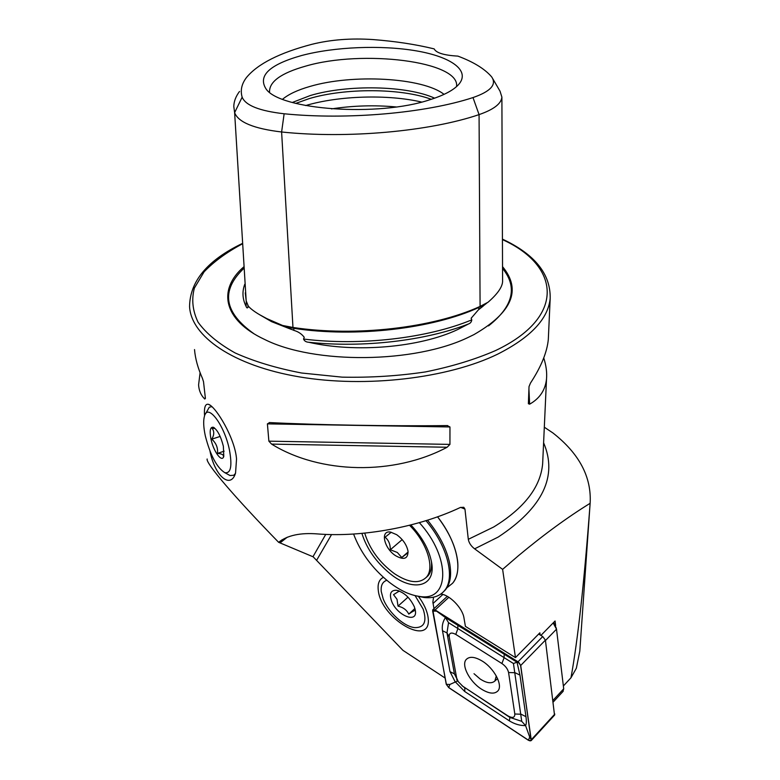 <?xml version="1.0" encoding="UTF-8"?>
<svg xmlns="http://www.w3.org/2000/svg" width="780" height="780" viewBox="0 0 780 780"><rect width="100%" height="100%" fill="white"/><g stroke="black" fill="none" stroke-linecap="round" stroke-linejoin="round"><path stroke-width="1.17" d="M293.651 327.551L293.943 330.408L266.76 318.581C257.683 313.999 251.55 309.865 248.352 306.189L246.197 300.914L245.281 292.841M293.943 330.408C298.184 331.598 301.626 333.879 304.239 337.262L303.547 339.046C304.366 341.016 306.091 342.089 308.734 342.264C363.1 348.104 425.685 340.694 468.526 323.953L457.402 329.686C419.543 347.48 355.592 353.077 308.734 342.264M284.135 113.773C347.168 120.13 425.792 113.11 472.992 97.568C490.318 91.562 496.645 84.825 491.965 77.337L491.244 76.411C484.341 68.611 473.226 61.844 457.889 56.111C444.093 55.331 436.186 52.923 434.158 48.886C415.818 44.411 395.431 41.301 373.006 39.566C351.029 38.084 330.671 39.663 311.942 44.294C279.63 52.786 257.829 63.823 246.558 77.415C241.634 83.831 240.172 90.412 242.151 97.168C245.524 105.436 259.516 110.974 284.135 113.773L281.609 131.986L292.968 327.454C355.612 337.019 433.475 327.863 480.09 306.413L488.036 302.24C497.348 294.128 502.193 287.274 502.593 281.697L502.583 280.634M468.526 323.953C470.428 323.271 471.51 321.906 471.783 319.858L471.149 318.26L478.364 309.875L487.207 302.747M445.087 678.034L402.948 650.354L313.199 556.842L278.626 542.305C234.127 496.616 205.452 462.93 207.149 459.001M209.976 451.064C214.861 476.463 230.743 489.46 235.55 473.05L236.535 459.03C235.063 438.194 215.768 406.487 208.514 404.332C205.286 403.562 203.97 407.384 204.565 415.808M457.753 562.322C456.281 547.804 449.543 532.623 437.531 516.799C457.148 541.573 463.418 571.292 452.566 583.274C456.69 578.282 458.425 571.301 457.753 562.322M433.563 597.168L432.861 602.199L434.002 608.644M383.409 577.337C379.197 579.442 377.491 583.723 378.271 590.197C380.796 618.959 432.003 648.511 428.161 617.984L428.025 616.951C426.972 610.447 423.784 603.613 418.46 596.437M243.682 266.965C217.678 289.39 222.787 319.927 264.508 339.398C314.174 364.514 415.174 363.47 468.809 337.106L473.889 334.639C512.255 312.556 521.81 289.887 502.534 266.633M431.252 99.304C401.135 88.091 345.13 87.847 309.241 98.602L295.786 103.389M434.626 98.173C406.838 85.488 347.558 84.357 310.362 95.511L292.325 102.463M444.054 94.37C422.819 77.552 352.365 73.778 309.855 86.473C297.697 89.963 288.619 94.214 282.604 99.226M456.544 86.599C460.502 61.259 362.271 49.393 305.536 66.163C281.053 73.076 269.061 81.754 269.548 92.196M430.267 99.616C444.161 95.18 453.648 90.109 458.728 84.415C470.72 70.619 451.24 56.833 416.374 50.875C381.459 44.889 334.542 46.751 301.577 55.526C269.627 64.555 257.751 75.641 265.951 88.793C279.572 109.999 378.612 117.195 430.267 99.616M200.089 372.684L198.588 384.872C198.949 390.673 201.016 395.392 204.769 399.038L205.403 398.414L203.512 381.703L202.42 378.29C197.886 368.131 195.253 358.556 194.522 349.577M447.106 425.578C393.266 426.29 316.387 424.973 269.773 422.575L267.404 423.872L268.876 441.168L271.577 444.103C320.102 474.094 393.841 475.663 447.115 447.252L449.943 444.395L449.962 426.962L447.106 425.578M278.626 542.305C287.401 535.333 300.427 532.545 317.684 533.939C362.447 537.517 419.094 527.007 460.327 507.497L463.778 507.283L464.958 509.096L468.302 539.312C468.956 542.909 471.052 546.078 474.61 548.837L502.622 569.361L515.463 657.618L465.406 626.369L463.983 618.004C462.637 608.195 449.748 594.896 440.846 594.038M544.313 427.206L552.942 432.968C579.248 453.599 591.649 477.038 590.138 503.305C567.567 517.218 543.621 534.729 518.291 555.838L502.622 569.361M590.138 503.305L589.953 505.772C584.181 582.66 577.853 640 570.97 677.791L576.352 668.236L579.813 651.095L580.183 645.752M570.97 677.791L563.365 685.981M540.15 634.978L539.867 632.814L515.463 657.618M555.633 625.609L555.077 620.987L540.901 635.427M446.872 587.818L452.566 583.274L446.872 587.818M548.506 335.273L548.311 339.505C547.043 352.346 541.086 366.892 530.439 383.136L529.025 386.578L528.382 403.718L529.63 404.177C539.731 398.482 545.356 390.068 546.517 378.944C547.092 372.508 546.166 365.508 543.748 357.932M246.275 301.216L246.109 306.433C246.704 308.041 247.338 308.334 248.011 307.291L247.884 305.409M246.109 306.433C242.444 299.052 241.995 291.661 244.754 284.261M239.518 91.465C235.833 96.34 233.922 101.341 233.795 106.46L234.624 112.661C238.241 122.245 253.91 128.69 281.609 131.986C347.529 138.947 429.936 131.371 479.066 114.611C493.681 109.551 501.296 103.72 501.891 97.11L500.038 91.202L492.853 78.868M292.968 327.454L281.902 325.338M562.877 691.606L563.706 688.818L556.51 629.187L553.166 622.937M553.644 622.44L556.345 628.319M482.303 661.118C474.805 656.653 469.423 656.146 466.148 659.578C461.048 665.223 469.706 681.798 481.484 689.149C489.099 693.81 494.608 694.356 498.001 690.797C503.051 685.172 494.188 668.333 482.303 661.118M456.622 677.888L458.221 681.623L462.94 686.41L508.043 715.962C512.596 718.37 514.858 717.717 514.819 714.002L508.57 672.526C507.8 669.074 505.576 666.081 501.901 663.526L455.783 634.413C451.201 632.034 449.007 632.843 449.212 636.85L456.622 677.888L454.418 673.881L458.406 681.905L457.665 680.94L449.875 684.46L446.374 684.352L448.744 687.541L528.469 740.21C530.283 741.224 531.19 741.019 531.209 739.606L520.572 665.399L519.207 662.932L435.123 610.087C433.407 609.209 432.588 609.541 432.685 611.091L446.374 684.352M446.257 684.284L448.744 687.638L528.469 740.317L531.17 740.63L520.718 665.467L517.998 661.81L435.123 609.97L432.764 609.784L446.257 684.284M554.521 715.153L545.405 640.136L542.743 636.548L538.639 634.062M462.043 685.766L509.944 717.463L521.722 721.325L513.445 663.507L448.539 622.664L445.458 617.594L517.013 662.2L519.958 675.109L525.964 716.693C526.558 721.178 526.432 724.152 525.583 725.615C519.967 725.683 514.547 724.093 509.32 720.827L464.753 691.529L455.052 681.603L449.992 671.639L442.484 630.737C441.763 625.999 442.757 621.611 445.458 617.594L435.123 610.087M513.445 663.507L517.013 662.2L519.032 662.912L517.998 661.928M521.722 721.325L525.583 725.615L529.708 737.051L528.469 740.21M448.539 622.664L446.989 632.921L449.212 636.85M508.043 715.962L509.944 717.463L509.32 720.827M474.016 673.706L480.012 678.902C486.593 683.202 491.556 683.904 494.89 680.999L496.285 675.948M415.087 595.627L423.16 609.141C427.108 621.543 424.349 627.705 414.911 627.627C404.167 626.837 388.294 612.329 383.185 598.806L381.254 591.542C380.669 585.536 382.522 581.783 386.822 580.291M399.331 591.035L393.52 594.662L397.01 599.303L398.024 606.138C403.153 607.318 406.731 609.97 408.769 614.104C412.454 611.5 414.58 610.34 415.155 610.613L415.135 609.307M391.54 600.961C389.132 593.746 390.741 590.177 396.367 590.245C404.001 592.196 410.007 597.733 414.375 606.869L415.369 610.565C417.758 624.156 396.649 615.4 391.54 600.961M414.921 608.488L408.769 614.104M407.989 597.178L398.024 606.138M443.167 592.088L445.38 589.865C450.411 583.684 451.805 574.694 449.563 562.877C446.511 548.691 439.169 534.456 427.547 520.172M353.574 534.027C360.467 552.357 372.167 568.269 388.674 581.783C399.516 590.255 409.831 595.14 419.63 596.447C449.66 601.838 451.279 557.739 419.357 522.649M417.007 596.037L424.096 597.5C432.841 598.475 439.569 596.271 444.269 590.889C455.656 578.428 447.73 546.136 425.968 520.669M361.901 533.393C366.717 548.74 376.145 562.195 390.205 573.758C412.649 592.205 436.049 587.252 431.642 562.712C429.293 549.88 422.37 537.293 410.875 524.95M426.036 577.629L428.044 575.757C430.823 572.432 431.964 567.762 431.476 561.736M364.728 533.13C369.642 549.178 379.597 562.721 394.563 573.758C408.632 582.933 419.231 584.103 426.358 577.268C435.035 568.113 427.031 542.558 409.549 525.291M408.057 552.737L401.749 557.505L397.342 552.484L390.331 549.754C390.312 544.177 388.557 540.004 385.066 537.225L391.228 532.282L390.624 532.106C379.948 529.942 383.935 548.301 395.548 555.672C403.884 560.371 408.047 558.889 408.028 551.216C406.712 544.801 402.928 539.302 396.688 534.7L390.624 532.106M408.037 552.045L401.749 557.505M402.178 539.624L390.331 549.754M205.345 436.02C210.376 455.432 216.859 467.649 224.806 472.68C230.861 473.743 232.381 466.079 229.388 449.69C224.396 424.905 207.655 402.909 204.477 416.081C203.18 420.644 203.473 427.294 205.345 436.02M235.404 473.47L233.805 475.273L230.002 475.517L227.926 474.377M223.441 456.904C223.918 454.896 221.939 453.726 217.483 453.404C218.069 447.876 216.177 443.128 211.79 439.179C214.334 434.762 214.383 431.106 211.945 428.2L214.656 428.512M211.009 439.238C209.391 430.745 210.181 426.757 213.359 427.264C217.435 429.848 220.769 436.176 223.363 446.267L223.801 456.281C222.066 463.183 213.535 451.659 211.009 439.238M205.442 413.985L209.313 407.18L211.945 406.673M224.123 451.181L217.483 453.404M220.145 436.43L211.79 439.179M259.701 314.769L271.518 321.633L291.515 329.472M478.852 306.959L478.784 309.543M486.096 303.712L478.764 307.515C432.647 328.75 355.729 337.798 293.816 328.341L283.647 326.42M312.975 556.725L325.757 534.378M442.845 594.467L433.046 603.476M488.504 325.904C513.191 306.404 517.871 287.235 502.544 268.408M242.239 243.526C207.402 260.305 189.842 281.346 189.569 306.628C191.09 336.112 232.655 365.615 299.276 376.867C365.761 388.157 448.12 378.3 497.591 354.188C530.624 337.477 548.155 318.893 550.183 298.438L548.311 339.505M242.268 243.935C226.668 252.252 213.944 261.553 204.107 271.82L194.386 288.083C191.363 299.442 192.592 310.82 198.071 322.208C206.115 333.372 218.468 343.619 235.141 352.95C254.134 361.471 276.296 368.16 301.636 373.015L342.049 377.14C370.295 377.735 398.073 375.999 425.392 371.933C451.649 366.61 475.04 359.482 495.553 350.561C567.021 316.67 559.523 265.298 502.427 239.606M396.152 106.948C374.507 104.968 352.94 105.622 331.441 108.898M421.629 102.063C387.904 94.185 338.861 95.647 305.614 105.563M542.841 459.391L542.646 463.788C540.52 487.188 524.189 508.267 493.652 527.017L468.302 539.312M543.601 442.767C557.895 476.248 542.783 507.663 498.264 537.02L474.61 548.837M280.4 542.636L287.274 537.196M331.568 534.544L316.787 560.011M464.958 509.096L460.648 507.361M247.845 305.302L248.011 307.291M303.547 339.046C360.487 346.154 427.801 338.179 471.783 319.858M472.992 97.568L479.066 114.611L480.09 306.413M242.151 97.168L234.624 112.661L246.197 300.914M243.779 268.437C220.516 290.667 223.918 312.448 253.997 333.772M204.769 399.038L205.306 397.556M528.928 389.035L529.63 404.177M447.115 447.252L271.577 444.103M449.943 444.395L268.876 441.168M449.962 426.962L267.404 423.872M553.078 700.284L563.706 688.818M556.51 629.187L545.454 640.536M448.841 597.285L435.123 609.97M542.743 636.548L517.998 661.81M545.405 640.136L520.718 665.467M554.833 714.061L531.346 739.684M436.312 611.159L432.685 611.091M449.875 684.46L448.744 687.541M529.708 737.051L531.209 739.606M518.71 662.454L520.572 665.399M464.753 691.529L464.822 687.892L462.94 686.41M442.484 630.737L446.989 632.921L454.418 673.881L449.992 671.639M457.86 624.868L457.811 628.836L455.783 634.413M504.221 653.884L504.046 657.862L501.901 663.526M519.958 675.109L515.063 672.721L508.57 672.526M525.964 716.693L521.167 714.246L514.819 714.002M461.994 685.737L507.78 715.796M266.76 318.581L259.447 314.623M483.151 306.14L478.364 309.875M210.59 405.522L208.514 404.332M546.517 378.944L542.841 459.449M278.977 542.246L282.145 539.74M501.891 97.11L502.593 281.697M550.183 298.438C550.7 274.014 534.788 254.241 502.427 239.128M447.72 425.587L446.911 425.578M269.948 422.584L269.236 422.575M589.953 505.772L579.813 651.095M563.199 691.255L553.293 701.961M447.301 596.359L432.929 609.629M554.648 715.016L531.17 740.63M458.221 681.623L456.739 679.604M456.924 679.877L457.655 680.93M494.89 680.999L497.581 678.571M398.716 590.811L396.367 590.245M449.563 562.877L449.875 564.554M419.63 596.447L424.096 597.5M445.38 589.865L444.269 590.889M428.044 575.757L426.358 577.268M224.806 472.68L230.002 475.517M214.325 427.81L213.359 427.264"/></g></svg>
